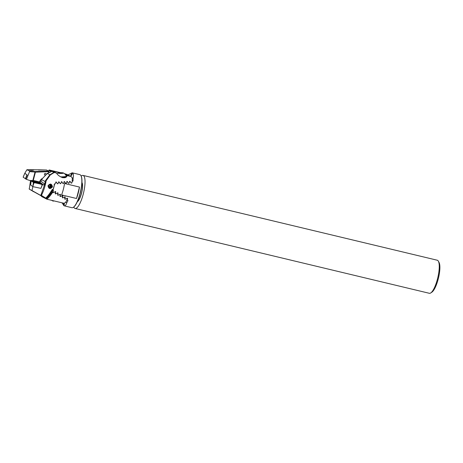 <?xml version="1.0" encoding="UTF-8"?>
<svg xmlns="http://www.w3.org/2000/svg" width="463" height="463" viewBox="0 0 463 463"><rect width="100%" height="100%" fill="white"/><g stroke="black" fill="none" stroke-linecap="round" stroke-linejoin="round"><path stroke-width="0.69" d="M81.546 193.227A10.093 2.726 103.5 0 1 77.35 201.654A10.093 2.726 -76.5 0 0 81.401 193.76A10.093 2.726 -76.5 0 0 81.934 182.497A10.093 2.726 103.5 0 1 81.546 193.227M81.187 176.09A17.004 4.584 103.5 0 1 83.016 175.402A17.004 4.584 103.5 0 1 83.247 194.107A17.004 4.584 103.5 0 1 75.099 208.472A17.004 4.584 103.5 0 1 73.779 207.03M83.016 175.402L437.263 260.229A17.004 4.584 103.5 0 1 438.351 261.19A17.004 4.584 103.5 0 1 437.489 278.929A17.004 4.584 103.5 0 1 430.752 292.934A17.004 4.584 103.5 0 1 429.34 293.293L75.099 208.472M438.351 261.19L439.028 262.399A15.939 4.3 103.5 0 1 438.218 279.033A15.939 4.3 103.5 0 1 431.904 292.159L430.752 292.934M62.042 202.823L63.963 205.763L71.915 207.708A17.004 4.584 -76.5 0 0 73.322 207.343A17.004 4.584 -76.5 0 0 80.336 192.243A17.004 4.584 -76.5 0 0 80.927 175.604A17.004 4.584 -76.5 0 0 80.122 174.748A17.004 4.584 -76.5 0 0 79.833 174.638L72.164 172.803L68.009 174.91M70.885 175.761A1.331 0.37 -60.9 0 0 71.852 174.771A1.331 0.37 -60.9 0 0 72.176 173.44A1.331 0.37 -60.9 0 0 72.17 173.434A1.331 0.37 -60.9 0 0 71.204 174.424A1.331 0.37 -60.9 0 0 70.885 175.761L70.885 175.761M72.17 181.328L73.009 181.091A17.004 4.584 -76.5 0 0 73.079 178.319C73.704 175.321 73.495 173.515 72.46 172.913L72.164 172.803M63.657 203.211A1.331 0.324 -92 0 0 63.963 205.173A1.331 0.324 -92 0 0 64.01 205.184A1.331 0.324 -92 0 0 64.27 204.478A1.331 0.324 -92 0 0 64.207 203.118M69.525 181.299L69.977 181.276L71.192 183.122L71.545 183.082M71.192 183.122L71.493 183.082M66.805 181.455L67.262 181.432L68.449 183.267L68.802 183.226M68.449 183.267L68.755 183.226M64.073 181.606L64.531 181.583L65.694 183.406L66.053 183.365M65.694 183.406L66.001 183.371M61.33 181.751L61.787 181.727L62.933 183.539L63.292 183.498M62.933 183.539L63.24 183.504M58.575 181.884L59.032 181.866L60.161 183.666L60.52 183.632M60.161 183.666L60.474 183.632M55.809 182.017L56.266 182L57.377 183.794L57.736 183.753M57.377 183.794L57.69 183.759M55.386 191.491L55.687 191.659L53.546 192.521L53.147 192.301L53.233 191.115A17.004 4.584 -76.5 0 0 53.424 190.536L53.083 189.917A17.004 4.584 -76.5 0 0 54.57 184.17L55.172 183.759M55.375 191.497L55.687 191.659L55.537 193.627L55.93 193.847L57.788 192.828L58.089 192.996L57.916 194.952L58.309 195.172L60.485 194.327L60.283 196.271L60.676 196.491L62.87 195.658L62.638 197.585L63.026 197.799L65.242 196.978L64.982 198.887L65.37 199.107L67.61 198.291L67.309 200.19L67.974 200.56L66.898 200.004M63.963 205.763C65.028 206.261 65.96 205.248 66.759 202.742A17.004 4.584 -76.5 0 0 67.974 200.56M76.528 198.494L61.602 194.923A17.004 4.584 -76.5 0 0 64.56 183.487L79.486 187.064L76.528 198.494A17.004 4.584 -76.5 0 0 79.486 187.064M53.233 191.115L52.047 190.501M53.424 190.536L52.365 189.992M52.464 189.842L53.268 190.258M53.222 190.177L52.487 189.795M53.083 189.917L52.799 189.506M54.125 184.372L54.57 184.17M73.438 207.262A16.79 4.532 -76.5 0 0 73.553 207.192A16.79 4.532 -76.5 0 0 80.481 192.278A16.79 4.532 -76.5 0 0 81.06 175.842A16.79 4.532 -76.5 0 0 80.99 175.726M73.079 178.319L72.13 177.827M73.009 181.091L72.211 180.68M66.759 202.742L65.717 202.198M60.676 196.491L60.04 196.162M62.638 197.585L63.026 197.799M64.982 198.887L65.37 199.107M55.93 193.847L55.537 193.627M57.916 194.952L58.309 195.172M53.546 192.521L53.147 192.301M67.309 200.19L66.909 199.981M61.388 177.271A5.579 0.735 -0.1 0 0 65.989 176.785A5.579 0.735 -0.1 0 0 66.319 176.536L66.319 176.137A5.579 0.735 -0.1 0 0 66.313 176.096A6.002 6.002 0 0 0 63.437 172.971A2.79 0.37 -0.1 0 0 61.683 172.722A2.79 0.37 -0.1 0 0 58.037 172.977A2.79 0.37 -0.1 0 0 59.791 173.417A2.79 0.37 -0.1 0 0 62.621 173.336A2.79 0.37 -0.1 0 0 63.437 172.971M60.665 176.878A5.579 0.735 -0.1 0 0 65.989 176.386A5.579 0.735 -0.1 0 0 66.319 176.137M58.321 173.127L63.153 173.006L58.321 173.127M61.567 173.33L61.567 172.763M59.154 173.255L59.154 172.821M62.499 177.694A5.417 0.718 -0.1 0 0 65.63 177.323M51.63 200.329L52.996 201.064L51.769 200.363M31.403 169.852C33.787 169.927 34.077 170.077 32.271 170.297C29.887 170.216 29.597 170.066 31.403 169.852L31.171 169.857M33.654 170.077L32.271 170.297M27.109 174.991L24.782 173.301L26.929 169.707L38.464 169.811L39.008 170.187M44.83 174.997A0.851 0.816 117.4 0 0 45.97 174.528A0.851 0.816 117.4 0 0 45.611 173.492M45.021 175.072A0.851 0.816 117.4 0 0 45.623 173.498A0.851 0.816 117.4 0 0 44.465 173.966A0.851 0.816 117.4 0 0 45.021 175.072M42.752 178.203A6.216 5.973 117.4 0 0 39.546 181.918M48.592 172.89L48.586 171.68L48.974 171.594A0.532 0.509 -62.6 0 0 48.702 171.142L46.618 170.06A0.532 0.532 0 0 0 46.375 170.002L38.464 169.811M41.867 196.665L40.854 195.623L41.884 196.677L46.902 199.194L63.842 203.251L65.439 202.638A17.004 4.584 -76.5 0 0 67.193 199.385L67.332 198.43L66.944 198.21M30.512 180.755L26.42 179.349L29.759 171.131L26.929 169.707M29.759 171.131L35.286 171.541L35.032 172.033L29.73 171.64M53.442 192.463L52.886 192.44L52.857 191.983C50.762 195.154 48.777 197.562 46.902 199.194M52.88 192.452L53.181 192.608L52.886 192.44M65.266 199.049L64.698 199.021L64.976 197.116L64.577 196.897M64.994 199.188L64.698 199.021L64.994 199.188M62.922 197.747L62.36 197.718L62.603 195.797L62.204 195.571M62.655 197.88L62.36 197.718L62.655 197.88M60.572 196.434L60.011 196.41L60.219 194.466L59.825 194.246M60.005 196.416L60.306 196.572L60.011 196.41M58.205 195.12L57.643 195.091L57.829 193.135L57.429 192.915M57.939 195.259L57.643 195.091L57.939 195.259M55.826 193.794L55.271 193.771L55.427 191.798L55.028 191.578M55.566 193.933L55.271 193.771L55.566 193.933M51.543 191.283L52.857 191.983M46.578 199.107L46.485 198.488C48.291 196.937 50.207 194.651 52.238 191.647M48.991 172.728L48.991 171.611A0.532 0.532 0 0 0 48.702 171.142A0.532 0.509 -62.6 0 0 48.459 171.09L48.586 171.68L35.419 172.138L35.286 171.541L48.459 171.09L46.375 170.008A0.532 0.509 -62.6 0 1 46.618 170.06M26.42 179.349L25.697 178.793L27.19 175.049L24.996 173.376M31.484 170.297L30.28 169.765L32.665 170.28M24.782 173.301L23.173 177.184M26.136 179.129L23.162 177.207M26.929 174.945L25.355 178.886M33.845 181.907A3.241 0.37 15.3 0 0 37.214 183.105A3.241 0.37 15.3 0 0 40.009 183.487A3.241 0.37 15.3 0 0 39.916 183.36A3.241 0.37 15.3 0 0 36.548 182.162A3.241 0.37 15.3 0 0 33.758 181.774A3.241 0.37 15.3 0 0 33.845 181.907M40.379 183.875L40.975 183.898L39.673 182.902L32.804 181.374L34.094 182.358L40.437 184.054M42.295 184.453L40.333 182.781L31.224 180.79L33.429 182.48L42.295 184.453L41.219 187.683L42.515 184.488M30.726 184.216L31.224 180.79L30.633 184.974L32.78 186.618L33.996 182.665M32.78 186.618L40.918 188.372L42.538 184.477M31.727 181.282L32.948 181.317M39.777 182.983L39.772 182.596M39.65 183.111L40.576 183.279L41.861 184.627M41.236 184.367L40.987 183.915M32.381 181.444L34.274 182.937M34.829 192.151L34.517 192.006M41.126 183.389L40.594 182.983M40.947 195.097L45.756 198.106L40.246 195.172L40.947 195.097L45.281 182.665A0.532 0.307 -146.6 0 0 45.044 182.364L45.079 182.931M45.044 182.364L44.986 181.421L41.462 179.598L40.912 181.155L44.697 184.048L43.887 184.87L42.44 184.65M41.936 185.912L40.97 188.25M32.914 186.63L31.959 190.536L40.246 195.172M50.525 184.43A1.858 1.788 117.4 0 0 49.205 187.88A1.858 1.788 117.4 0 0 51.798 186.641A1.858 1.788 117.4 0 0 50.525 184.43M48.002 185.785C50.201 183.232 51.694 183.585 52.481 186.855C50.195 189.367 48.702 189.008 48.002 185.785M43.458 197.07A0.532 0.509 117.4 0 1 43.447 197.059A0.532 0.532 0 0 0 43.447 197.059A0.532 0.509 117.4 0 0 43.447 197.059L34.187 191.919L45.519 198.135A0.532 0.532 0 0 0 46.144 198.054L46.144 198.054A0.532 0.382 46.2 0 1 45.756 198.106C47.903 195.994 50.079 193.094 52.296 189.413L53.089 189.604A17.004 4.584 -76.5 0 0 53.772 187.168A17.004 4.584 -76.5 0 0 54.524 183.892L55.166 183.869L56.035 181.988L57.493 183.765L57.956 183.747L58.795 181.849L60.271 183.643L60.734 183.62L61.55 181.71L63.043 183.51L63.506 183.493L64.293 181.571L65.804 183.377L66.267 183.354L67.019 181.421L68.559 183.238L69.016 183.215L69.739 181.259L71.296 183.093L71.753 183.07L72.112 182.086A17.004 4.584 -76.5 0 0 72.257 178L71.192 176.559L67.355 175.639L65.289 174.557M41.392 195.374A17.004 4.584 -76.5 0 0 45.218 185.119A17.004 4.584 -76.5 0 0 46.045 181.461L45.281 182.665M67.384 175.002L68.877 175.361L67.384 175.002M68.837 175.35L67.123 174.869L68.617 175.228M68.576 175.217L66.811 174.707L68.356 175.089M68.316 175.078L66.603 174.597L68.096 174.956M68.049 174.945L65.295 174.198L67.829 174.817M67.789 174.811L64.432 173.602M60.005 172.711L56.544 171.866C53.563 171.206 52.354 171.061 52.927 171.426L56.469 173.035L53.887 172.392L49.188 169.962L60.665 172.699M56.469 173.035C58.569 176.872 65.781 179.852 67.118 175.749L67.39 175.431L65.491 174.661M71.192 176.559L67.911 175.274L69.404 175.633M69.357 175.622L66.603 174.875L69.137 175.494M66.296 174.267L65.393 174.053L66.296 174.267M66.927 174.453L66.296 174.279M67.199 174.632L65.966 174.273L67.199 174.644M65.167 173.949L66.637 174.314L65.15 173.932M40.912 181.155L39.65 181.947L34.274 180.674L30.57 180.437L29.262 189.141L31.959 190.536M44.697 184.048L45.021 182.63M51.474 171.142C51.659 171.42 51.017 171.883 49.535 172.52L47.261 173.434L41.421 179.615L47.284 173.434L49.894 174.765L53.887 172.392M54.246 172.502L50.322 174.939L45.97 181.016L45.374 180.796L49.836 174.759M45.97 181.016L46.045 181.461M49.535 172.52L47.284 173.434L47.434 173.816M32.022 190.715L32.728 191.109L32.022 190.715A0.532 0.463 119.7 0 1 32.016 190.71A0.532 0.532 0 0 0 32.022 190.715L29.262 189.141L29.192 188.609M32.016 190.71L32.016 190.71A0.532 0.463 119.7 0 1 32.011 190.71L29.262 189.141M51.138 171.651L48.893 170.488L48.656 171.119M59.75 172.722L56.665 171.895M50.322 174.939L49.894 174.765M49.188 169.962L48.893 170.488L49.188 169.962M51.185 171.738L49.495 172.537M52.66 189.471C50.479 193.048 48.331 195.866 46.219 197.915A0.532 0.382 46.2 0 1 46.144 198.054C48.314 195.93 50.496 193.077 52.678 189.483M41.242 195.525L40.854 195.525M30.57 180.437L31.206 180.923M66.18 174.343L67.228 174.62M66.29 174.366L67.077 174.574M65.729 174.192L66.134 174.285M65.161 173.961L66.62 174.308M65.815 174.082L66.446 174.256M67.777 174.8L65.329 174.215M69.085 175.477L66.637 174.892M69.346 175.616L67.893 175.269M68.298 175.072L66.851 174.725M68.038 174.939L66.585 174.592M68.565 175.211L67.112 174.864M68.825 175.344L67.372 174.997M38.354 183.111L35.454 182.3M32.607 190.901L32.896 191.398L34.621 192.035M39.488 183.551A2.79 0.318 15.3 0 0 39.465 183.533A7.437 7.437 0 0 0 38.626 182.995L35.304 182.086L38.626 182.995M35.304 182.086A7.437 7.437 0 0 0 34.308 182.121A2.79 0.318 15.3 0 0 34.25 182.127M36.143 182.231L38.383 183.116M37.856 182.7L36.253 182.254M49.003 186.844A1.065 1.019 117.4 0 0 49.616 186.786L50.178 186.554L50.374 185.35L49.813 184.899A1.065 1.019 117.4 0 1 49.616 186.786L49.171 186.971M48.864 186.728A1.065 1.019 117.4 0 0 49.738 184.922M48.632 186.525L48.829 185.322L49.344 185.067L49.94 184.859L50.861 185.599L50.664 186.809L49.547 187.272L48.632 186.525M49.315 184.818A1.383 1.325 117.4 0 0 48.528 186.601A1.383 1.325 117.4 0 0 50.247 187.353A1.383 1.325 117.4 0 0 51.04 185.565A1.383 1.325 117.4 0 0 49.315 184.818M49.066 187.799A1.858 1.788 117.4 0 0 50.774 184.511M50.374 185.35L50.861 185.599M50.178 186.554L50.664 186.809M32.821 180.582L35.032 172.033L35.419 172.138L33.232 180.611M48.974 171.628L48.974 172.734M44.211 197.458A0.532 0.509 -62.6 0 0 44.315 197.938L43.152 196.897M45.901 198.187L46.485 198.488M26.657 175.662L26.188 177.474M32.919 185.894L33.429 182.48M39.87 182.926L40.333 182.781M33.388 182.451A0.747 0.712 127.4 0 0 33.805 182.445L34.094 182.358M31.82 181.299L32.804 181.374M41.201 184.124A0.747 0.712 127.4 0 0 41.23 184.152L41.23 184.152A0.747 0.712 127.4 0 0 41.861 184.262M39.882 183.111L40.576 183.279M39.65 181.947L43.481 184.876M44.986 181.421L45.374 180.796M51.115 171.669L51.115 171.64A0.532 0.509 117.4 0 1 51.451 171.136M43.447 197.059L45.53 198.141A0.532 0.509 117.4 0 0 46.028 198.118M36.513 182.723L36.6 182.405M37.387 182.96L37.474 182.648M77.46 201.411A9.879 2.668 -76.5 0 0 81.355 193.725A9.879 2.668 -76.5 0 0 81.922 182.763M82.211 183.406L81.887 183.325M78.01 200.971L77.686 200.896M58.037 172.977A6.002 6.002 0 0 0 56.99 173.648M52.996 201.064A6.002 6.002 0 0 0 54.246 200.954M38.62 169.823L40.183 170.002M40.171 170.002L46.375 170.002M30.28 169.765L29.632 170.124M24.47 173.99L23.15 177.19M32.804 181.317L31.866 181.34M48.933 170.228L48.609 171.096M81.957 183.342L82.229 183.944C82.547 184.129 82.761 188.626 81.326 193.69C79.04 201.243 77.153 201.278 77.72 200.907L77.749 200.913"/></g></svg>

